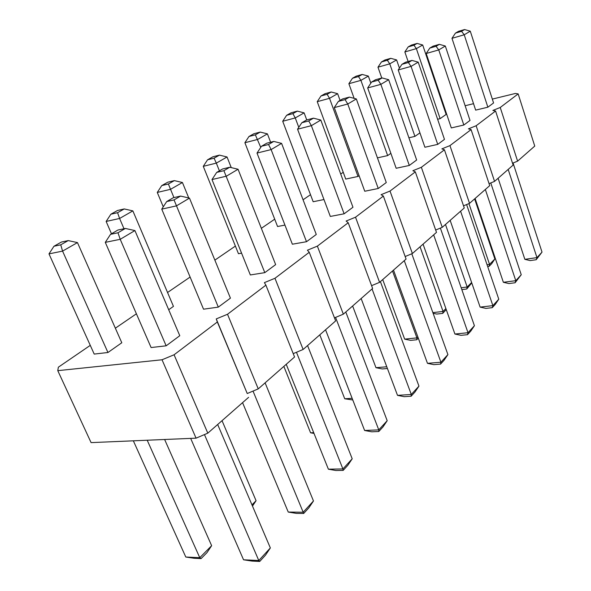 <?xml version="1.0" encoding="UTF-8"?>
<svg xmlns="http://www.w3.org/2000/svg" width="591" height="591" viewBox="0 0 591 591"><rect width="100%" height="100%" fill="white"/><g stroke="black" fill="none" stroke-linecap="round" stroke-linejoin="round"><path stroke-width="0.89" d="M492.325 99.096L515.382 93.459L518.159 93.895L500.237 107.481L492.85 110.443L495.576 111.019L476.147 125.75L468.427 128.853L471.086 129.592L449.95 145.615L441.861 148.873L444.432 149.796L421.353 167.297L412.865 170.725L415.318 171.87L390.016 191.056L381.092 194.675L383.382 196.079L355.523 217.207L346.112 221.041L348.21 222.755L317.374 246.129L307.416 250.2L309.256 252.283L274.963 278.287L264.391 282.631L265.898 285.158L227.513 314.264L216.247 318.911L247.237 393.532L258.245 388.878L294.554 357.001L265.898 285.158M444.86 110.687L445.451 110.547M465.139 105.737L473.531 103.684M340.712 174.027L343.238 172.299M303.065 199.788L310.504 194.698M261.348 228.325L274.704 219.187M214.865 260.129L235.388 246.085M167.549 292.493L190.11 277.061M115.356 328.197L136.403 313.799M216.247 318.911L217.34 321.977L174.079 354.777L162.03 359.771L57.778 370.66L58.346 367.203L90.268 345.366M344.132 213.802L311.361 125.661L320.802 120.054L352.967 207.249L344.132 213.802L330.317 216.439L297.554 129.207L301.824 122.743L306.581 119.966L313.459 118.17L308.716 120.948L301.824 122.743M334.277 107.599L347.767 104.023L356.329 98.933L386.278 182.545L378.24 188.499L364.758 191.248L334.277 107.599L338.348 101.43L342.677 98.911L349.392 97.101L345.085 99.62L338.348 101.43M367.683 87.933L380.855 84.35L388.656 79.711L416.655 160.013L409.312 165.458L396.162 168.272L367.683 87.933L371.584 82.046L375.529 79.741L382.082 77.931L378.159 80.228L371.584 82.046M426.207 53.493L438.751 49.925L445.318 46.024L470.015 120.431L463.824 125.026L451.31 127.929L426.207 53.493L429.805 48.078L433.122 46.142L439.372 44.347L436.069 46.283L429.805 48.078M398.208 69.967L411.063 66.391L418.206 62.144L444.462 139.387L437.732 144.381L424.899 147.248L398.208 69.967L401.954 64.323L405.566 62.218L411.964 60.415L408.366 62.52L401.954 64.323M359.092 175.69L358.02 176.443L345.735 179.08L317.234 101.667L320.987 95.978L325.072 93.674L331.196 91.989L327.126 94.287L320.987 95.978M390.865 153.328L387.652 155.588L377.442 157.871M419.935 132.864L414.926 136.388L408.906 137.784M323.971 199.536L313.171 201.738L282.712 121.258L286.62 115.311L291.09 112.8L297.339 111.115L292.885 113.635L286.62 115.311M123.999 228.739L119.589 218.471L132.857 210.884L173.451 306.382L168.701 309.728M284.951 225.097L277.563 226.508L244.888 142.719L248.974 136.499L253.879 133.743L260.254 132.074L255.364 134.837L248.974 136.499M241.571 253.162L238.461 253.716L203.274 166.33L207.552 159.806L212.959 156.77L219.453 155.13L214.068 158.174L207.552 159.806M257.011 153.069L271.129 149.582L281.582 143.369L316.274 234.472L306.507 241.712L292.36 244.209L257.011 153.069L261.481 146.28L266.748 143.199L273.781 141.426L268.528 144.507L261.481 146.28M211.999 179.561L226.419 176.17L238.055 169.248L275.65 264.605L264.805 272.643L250.333 274.955L211.999 179.561L216.698 172.402L222.563 168.982L229.744 167.246L223.9 170.681L216.698 172.402M161.749 209.133L176.443 205.875L189.482 198.125L230.424 298.145L218.308 307.128L203.533 309.189L161.749 209.133L166.699 201.575L173.266 197.741L180.587 196.072L174.042 199.913L166.699 201.575M48.987 253.886L62.572 251.109L77.458 242.591L121.798 342.75L107.946 352.502L94.205 354.083L48.987 253.886L53.958 246.248L61.442 242.037L68.216 240.596L60.747 244.814L53.958 246.248M105.287 242.362L120.217 239.311L134.918 230.564L179.782 335.71L166.16 345.809L151.097 347.545L105.287 242.362L110.524 234.346L117.919 230.032L125.358 228.451L117.978 232.78L110.524 234.346M487.863 107.193L464.223 34.78L470.281 31.183L493.581 102.952L487.863 107.193L475.659 110.125L451.982 38.319L455.447 33.118L458.505 31.33L464.6 29.55L461.556 31.338L455.447 33.118M408.115 61.501L404.85 51.949L416.367 48.617L422.698 44.997L446.124 114.425L440.118 118.651L437.621 119.249M518.159 93.895L534.752 146.088L517.598 161.151L512.53 163.219M495.576 111.019L513.136 165.074L494.556 181.385L489.053 183.638M471.086 129.592L489.717 185.633L469.527 203.363L463.521 205.831M444.432 149.796L464.26 207.988L442.245 227.321L435.67 230.032M415.318 171.87L436.49 232.366L412.385 253.532L405.16 256.531M383.382 196.079L406.076 259.072L379.577 282.343L371.584 285.667M348.21 222.755L372.618 288.452L343.341 314.161L334.469 317.869M309.256 252.283L335.644 320.92L303.131 349.466L293.21 353.64M217.34 321.977L247.237 393.532M248.634 397.322L207.81 433.159L196.057 438.16L91.088 442.615L57.778 370.66M500.237 107.481L517.598 161.151M476.147 125.75L494.556 181.385M449.95 145.615L469.527 203.363M421.353 167.297L442.245 227.321M390.016 191.056L412.385 253.532M355.523 217.207L379.577 282.343M317.374 246.129L343.341 314.161M274.963 278.287L303.131 349.466M227.513 314.264L258.245 388.878M174.079 354.777L207.81 433.159M162.03 359.771L196.057 438.16M308.716 120.948L311.361 125.661L297.554 129.207M345.085 99.62L347.767 104.023L378.24 188.499M378.159 80.228L380.855 84.35L409.312 165.458M436.069 46.283L438.751 49.925L463.824 125.026M408.366 62.52L411.063 66.391L437.732 144.381M317.234 101.667L329.527 98.32L337.624 93.681L340.069 100.426M327.126 94.287L329.527 98.32L358.02 176.443M370.838 83.168L368.348 76.099L360.909 80.361L387.652 155.588M368.348 76.099L362.224 74.451L358.493 76.564L360.909 80.361L348.875 83.708L354.127 98.35M381.771 78.019L377.981 67.189L389.757 63.85L396.605 59.927L399.435 68.12M396.605 59.927L390.777 58.317L387.334 60.26L389.757 63.85L414.926 136.388M306.744 119.921L304.114 112.866L295.256 117.934L282.712 121.258M292.885 113.635L295.256 117.934L298.787 127.346M132.857 210.884L124.236 208.941L117.579 212.701L119.589 218.471L106.144 221.448L111.485 233.785M188.758 197.963L182.427 182.508L170.533 189.319L173.946 197.586M182.427 182.508L174.352 180.617L168.383 183.993L170.533 189.319L157.272 192.437L163.271 206.813M244.888 142.719L257.683 139.439L267.413 133.869L270.619 142.224M255.364 134.837L260.757 147.381M231.258 167.615L227.047 156.977L216.313 163.116L219.394 170.829M214.068 158.174L216.313 163.116L203.274 166.33M268.528 144.507L271.129 149.582L306.507 241.712M223.9 170.681L264.805 272.643M174.042 199.913L218.308 307.128M60.747 244.814L62.572 251.109L107.946 352.502M117.978 232.78L120.217 239.311L166.16 345.809M461.556 31.338L464.223 34.78L451.982 38.319M422.698 44.997L417.12 43.424L413.944 45.226L416.367 48.617L440.118 118.651M361.145 298.529L397.507 395.357L411.292 394.463L411.114 396.236L404.237 396.672L397.507 395.357M380.405 281.619L418.953 386.122L411.292 394.463L372.064 288.94M411.794 253.775L447.912 354.593L440.916 362.209L427.478 363.339L393.503 270.117M404.274 260.653L440.916 362.209L440.576 364.093L433.868 364.647L427.478 363.339M440.384 228.082L474.418 325.722L468.006 332.711L454.915 334.033L423.06 244.164M433.661 234.849L468.006 332.711L467.525 334.676L460.995 335.333L454.915 334.033M490.766 182.937L521.24 274.741L515.788 280.681L503.362 282.291L475.098 198.473M485.344 189.475L515.788 280.681L515.101 282.757L508.895 283.562L503.362 282.291M460.588 211.209L492.872 305.628L480.121 307.113L450.157 220.369M466.609 204.56L498.774 299.201L492.872 305.628L492.281 307.66L485.92 308.399L480.121 307.113M392.513 270.988L416.914 337.889L404.65 339.131L382.724 279.58M417.859 336.936L416.914 337.889L416.729 339.766L410.605 340.379L404.65 339.131M445.887 308.561L443.051 311.435L432.878 312.624M420.068 246.787L443.051 311.435L442.733 313.378L436.749 314.065L433.114 313.274M445.488 224.469L467.185 287.004L461.194 287.78M471.625 282.513L467.185 287.004L466.764 288.992L461.837 289.627M386.773 366.775L375.972 367.683L352.628 306.005M222.039 420.674L256.066 500.71L251.965 504.862M352.14 398.304L344.738 398.785L319.797 334.831M283.843 366.405L310.578 432.797L313.703 432.664M345.801 312.004L387.194 420.703L378.772 429.879L364.617 430.484L325.552 329.778M335.577 317.404L378.772 429.879L378.794 431.504L371.732 431.799L364.617 430.484M296.475 352.266L342.898 468.936L328.382 469.188L286.236 364.307M307.571 345.572L352.206 458.801L342.898 468.936L343.164 470.392L335.917 470.51L328.382 469.188M265.108 382.857L313.474 500.983L303.131 512.242L288.245 512.057L242.561 402.656M253.029 391.087L303.693 513.461L296.261 513.365L288.245 512.057M164.63 439.497L211.637 545.678L199.773 557.697L185.796 557.025L133.352 440.827M147.211 440.236L199.773 557.697L201.088 558.606L194.107 558.266L185.796 557.025M204.464 434.592L258.792 560.519L243.551 559.795L190.671 438.389M217.673 424.501L270.346 547.938L258.792 560.519L259.722 561.45L252.106 561.081L243.551 559.795M498.117 178.253L524.852 259.338L536.968 257.617L536.2 259.737L530.157 260.587L524.852 259.338M513.077 162.998L542.013 252.121L536.968 257.617L508.179 169.425M468.936 203.607L489.547 264.369L487.058 264.724M474.617 198.894L494.881 258.969L489.547 264.369L489.03 266.393L487.693 266.578M320.802 120.054L313.459 118.17M356.329 98.933L349.392 97.101M388.656 79.711L382.082 77.931M445.318 46.024L439.372 44.347M418.206 62.144L411.964 60.415M337.624 93.681L331.196 91.989M348.875 83.708L352.48 78.248L356.233 76.143L362.224 74.451M358.493 76.564L352.48 78.248M377.981 67.189L381.454 61.952L384.911 60.001L390.777 58.317M387.334 60.26L381.454 61.952M304.114 112.866L297.339 111.115M106.144 221.448L110.864 214.223L117.535 210.47L124.236 208.941M117.579 212.701L110.864 214.223M157.272 192.437L161.764 185.581L167.748 182.213L174.352 180.617M168.383 183.993L161.764 185.581M267.413 133.869L260.254 132.074M227.047 156.977L219.453 155.13M281.582 143.369L273.781 141.426M238.055 169.248L229.744 167.246M189.482 198.125L180.587 196.072M77.458 242.591L68.216 240.596M134.918 230.564L125.358 228.451M470.281 31.183L464.6 29.55M404.85 51.949L408.189 46.903L411.388 45.101L417.12 43.424M413.944 45.226L408.189 46.903M418.953 386.122L414.948 392.055L411.114 396.236M447.912 354.593L444.07 360.274L440.576 364.093M474.418 325.722L470.732 331.174L467.525 334.676M521.24 274.741L515.101 282.757M498.774 299.201L495.236 304.439L492.281 307.66M418.302 338.163L416.729 339.766M446.257 309.603L442.733 313.378M471.766 282.919L466.764 288.992M387.423 368.511L382.229 368.939L375.972 367.683M256.066 500.71L252.475 506.059M352.775 399.959L344.738 398.785M314.006 433.425L310.578 432.797M387.194 420.703L383.005 426.909L378.794 431.504M352.206 458.801L347.818 465.309L343.164 470.392M313.474 500.983L308.857 507.824L303.693 513.461M211.637 545.678L207.013 552.592L201.088 558.606M270.346 547.938L265.492 555.156L259.722 561.45M542.013 252.121L536.2 259.737M494.881 258.969L491.697 263.682L489.03 266.393"/></g></svg>
